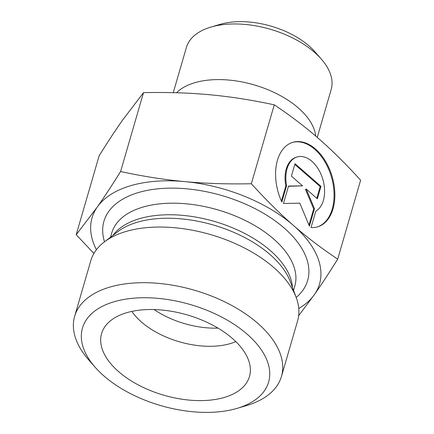 <?xml version="1.0" encoding="UTF-8"?>
<svg xmlns="http://www.w3.org/2000/svg" width="434" height="434" viewBox="0 0 434 434"><rect width="100%" height="100%" fill="white"/><g stroke="black" fill="none" stroke-linecap="round" stroke-linejoin="round"><path stroke-width="0.65" d="M281.845 202.06A44.04 28.101 -106.2 0 1 292.917 142.298A44.04 28.101 -106.2 0 1 332.205 176.73A44.04 28.101 -106.2 0 1 317.531 226.868A44.04 28.101 -106.2 0 1 311.042 227.546L315.811 211.136A28.78 18.364 73.8 0 0 322.202 177.392A28.78 18.364 73.8 0 0 297.181 156.951A28.78 18.364 73.8 0 0 286.608 185.649L281.845 202.06M317.129 226.982A44.04 28.101 73.8 0 0 331.413 176.963A44.04 28.101 73.8 0 0 292.521 142.417M281.4 201.083L285.816 185.882A28.78 18.364 -106.2 0 1 296.384 157.184L297.181 156.951M286.608 185.649L285.816 185.882M291.409 176.128L295.022 163.699L320.976 186.354L317.368 198.783L306.247 189.078L314.476 208.727L309.42 226.13L299.813 203.199L283.467 203.475L288.523 186.072L302.531 185.833L291.409 176.128M302.531 185.833L288.458 186.294M308.992 225.1L313.679 208.96L305.449 189.311L306.247 189.078M314.476 208.727L313.679 208.96M316.787 198.273L320.184 186.582L294.805 164.437M320.976 186.354L320.184 186.582M184.813 181.607C205 183.517 227.172 184.233 251.34 183.745C265.999 199.884 279.99 213.75 293.324 225.354A118.455 64.34 -163.8 0 0 184.813 181.607A118.455 64.34 -163.8 0 0 97.243 207.089C104.089 197.362 111.874 185.513 120.587 171.544C143.204 176.394 164.611 179.747 184.813 181.607M337.695 259.12C328.983 273.084 321.198 284.932 314.352 294.659A118.455 64.34 -163.8 0 0 293.368 225.392C306.697 237.062 321.475 248.302 337.695 259.12L360.621 180.208C345.947 164.057 331.939 150.18 318.594 138.565C305.265 126.896 290.487 115.656 274.261 104.838C251.649 99.988 230.242 96.636 210.04 94.78C189.853 92.865 167.676 92.154 143.513 92.637L122.469 120.261C115.623 129.988 107.838 141.837 99.126 155.806L76.2 234.713L97.243 207.089A118.455 64.34 -163.8 0 0 96.419 249.724M298.766 308.509A118.455 64.34 -163.8 0 0 314.352 294.659L298.668 315.681M93.923 253.44L76.2 234.713M120.587 171.544L143.513 92.637M251.34 183.745L274.261 104.838M131.855 311.4A64.612 35.094 -163.8 0 0 141.435 322.012A64.612 35.094 -163.8 0 0 235.798 341.596M118.634 371.65A76.997 41.821 16.2 0 1 103.894 328.267A76.997 41.821 16.2 0 1 160.179 309.892A76.997 41.821 16.2 0 1 232.418 338.477A76.997 41.821 16.2 0 1 250.369 370.82A76.997 41.821 16.2 0 1 200.801 400.609A76.997 41.821 16.2 0 1 118.634 371.65M154.119 309.567A64.612 35.094 -163.8 0 0 217.982 328.12M74.637 316.337L90.804 260.698A107.686 58.492 16.2 0 1 104.382 241.895A107.686 58.492 16.2 0 1 273.783 267.545A107.686 58.492 16.2 0 1 296.238 297.632A107.686 58.492 16.2 0 1 297.626 320.786L281.46 376.424A107.686 58.492 -163.8 0 0 257.617 323.184A107.686 58.492 -163.8 0 0 149.578 282.794A107.686 58.492 -163.8 0 0 74.637 316.337A107.686 58.492 -163.8 0 0 88.639 359.813L95.057 367.148A96.918 52.644 16.2 0 1 120.229 300.171A96.918 52.644 16.2 0 1 247.141 334.185A96.918 52.644 16.2 0 1 236.997 408.389A96.918 52.644 16.2 0 1 95.057 367.148M236.997 408.389L246.349 405.633A107.686 58.492 -163.8 0 0 281.46 376.424M315.74 136.097A75.38 40.942 -163.8 0 0 256.565 85.623A75.38 40.942 -163.8 0 0 176.529 92.757M173.264 92.67L186.381 47.507A75.38 40.942 16.2 0 1 210.962 27.065A75.38 40.942 16.2 0 1 321.361 59.138A75.38 40.942 16.2 0 1 331.158 89.572L317.259 137.41M321.361 59.138L314.943 51.798A64.612 35.094 -163.8 0 0 220.315 24.309L210.962 27.065M296.178 297.469A106.07 57.614 -163.8 0 0 284.172 228.024A106.07 57.614 -163.8 0 0 161.095 188.535A106.07 57.614 -163.8 0 0 104.518 241.787M110.518 237.23L111.755 232.966A95.301 51.765 16.2 0 1 178.076 203.28A95.301 51.765 16.2 0 1 273.691 239.025A95.301 51.765 16.2 0 1 294.794 286.147L293.558 290.406M292.494 287.547A95.301 51.765 -163.8 0 0 270.333 250.592A95.301 51.765 -163.8 0 0 112.948 235.38M104.382 241.895L117.95 231.577A96.744 52.552 16.2 0 1 270.138 254.622A96.744 52.552 16.2 0 1 290.308 281.655L296.238 297.632"/></g></svg>
